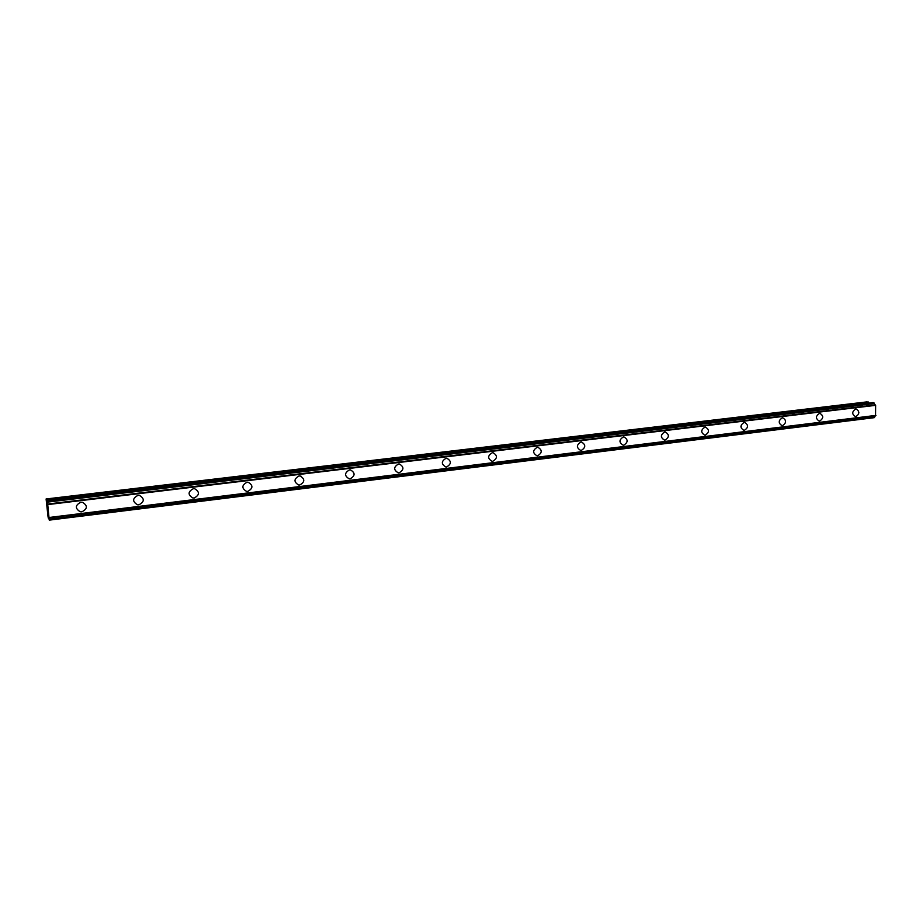 <?xml version="1.0" encoding="UTF-8"?>
<svg xmlns="http://www.w3.org/2000/svg" width="922" height="922" viewBox="0 0 922 922"><rect width="100%" height="100%" fill="white"/><g stroke="black" fill="none" stroke-linecap="round" stroke-linejoin="round"><path stroke-width="1.38" d="M82.531 502.294C87.809 505.671 87.602 508.84 81.897 511.814L80.133 511.733C74.913 508.333 75.155 505.175 80.848 502.236L82.531 502.294C87.809 505.671 87.602 508.84 81.897 511.814L80.133 511.733C74.913 508.345 75.155 505.175 80.848 502.236M139.487 495.402C144.708 498.675 144.524 501.798 138.945 504.795L137.378 504.749C132.215 501.441 132.411 498.318 137.989 495.368L139.487 495.402C144.708 498.675 144.524 501.798 138.945 504.795L137.378 504.737C132.203 501.441 132.411 498.318 137.977 495.356M194.68 488.729C199.832 491.91 199.671 494.999 194.219 497.995L192.813 497.961C187.708 494.757 187.881 491.668 193.332 488.706L194.68 488.729C199.832 491.91 199.671 494.999 194.231 497.995L192.813 497.961C187.719 494.757 187.892 491.668 193.332 488.706M248.202 482.264C253.262 485.364 253.135 488.406 247.811 491.403L246.531 491.38C241.506 488.257 241.656 485.214 246.981 482.252L248.202 482.264C253.262 485.364 253.135 488.406 247.811 491.403L246.531 491.38C241.518 488.257 241.668 485.214 246.981 482.252M300.123 475.994C305.078 479.014 304.963 482.022 299.765 485.007L298.613 484.995C293.68 481.952 293.818 478.944 299.005 475.983L300.123 475.994C305.09 479.014 304.963 482.022 299.777 485.007L298.613 484.995C293.68 481.952 293.818 478.944 299.005 475.983M350.498 469.909C355.362 472.871 355.258 475.833 350.187 478.806L349.127 478.806C344.298 475.821 344.413 472.859 349.484 469.909L350.498 469.909C355.362 472.871 355.258 475.833 350.187 478.806L349.138 478.806C344.298 475.821 344.413 472.859 349.484 469.909M399.41 464.008C404.17 466.901 404.078 469.828 399.122 472.79L398.154 472.79C393.417 469.874 393.533 466.958 398.477 464.02L399.41 464.008C404.17 466.901 404.078 469.828 399.134 472.79L398.166 472.79C393.429 469.874 393.533 466.958 398.488 464.02M446.916 458.28C451.573 461.115 451.48 463.997 446.651 466.935L445.764 466.947C441.131 464.1 441.223 461.207 446.064 458.292L446.916 458.28C451.573 461.115 451.492 463.997 446.651 466.935L445.764 466.947C441.131 464.1 441.223 461.207 446.064 458.292M493.063 452.725C497.626 455.491 497.546 458.338 492.821 461.265L492.002 461.265C487.473 458.476 487.565 455.629 492.279 452.737L493.074 452.725C497.626 455.491 497.546 458.338 492.821 461.265L492.002 461.265C487.473 458.476 487.565 455.629 492.29 452.737M537.929 447.308C542.378 450.04 542.309 452.84 537.699 455.745L536.938 455.756C532.501 453.013 532.593 450.201 537.203 447.32L537.929 447.308C542.39 450.04 542.309 452.84 537.699 455.745L536.938 455.756C532.513 453.013 532.593 450.201 537.203 447.331M581.552 442.053C585.908 444.727 585.827 447.504 581.333 450.374L580.63 450.385C576.296 447.7 576.377 444.923 580.883 442.076L581.552 442.053C585.908 444.727 585.827 447.504 581.333 450.374L580.63 450.385C576.296 447.7 576.377 444.923 580.883 442.064M623.987 436.947C628.239 439.563 628.159 442.306 623.768 445.153L623.111 445.165C618.881 442.525 618.962 439.794 623.364 436.959L623.998 436.947C628.239 439.563 628.17 442.306 623.768 445.153L623.111 445.165C618.881 442.525 618.973 439.794 623.364 436.959M665.281 431.969C669.43 434.55 669.36 437.247 665.062 440.071L664.451 440.082C660.325 437.489 660.406 434.792 664.704 431.98L665.292 431.969C669.43 434.55 669.36 437.247 665.062 440.071L664.451 440.094C660.325 437.489 660.406 434.792 664.704 431.98M705.48 427.128C709.537 429.664 709.456 432.337 705.261 435.126L704.696 435.138C700.651 432.591 700.743 429.929 704.938 427.14L705.48 427.128C709.537 429.664 709.456 432.337 705.261 435.126L704.696 435.149C700.662 432.591 700.743 429.929 704.938 427.14M744.63 422.414C748.583 424.915 748.503 427.543 744.4 430.309L743.87 430.332C739.928 427.82 740.009 425.18 744.123 422.426L744.63 422.414C748.583 424.915 748.503 427.543 744.4 430.309L743.87 430.332C739.94 427.82 740.02 425.18 744.123 422.426M782.755 417.816C786.616 420.282 786.535 422.887 782.524 425.618L782.029 425.641C778.191 423.163 778.272 420.57 782.282 417.839L782.766 417.816C786.616 420.282 786.547 422.887 782.536 425.618L782.04 425.641C778.191 423.163 778.272 420.57 782.282 417.839M819.912 413.344C823.68 415.764 823.611 418.334 819.681 421.054L819.22 421.066C815.463 418.634 815.544 416.064 819.474 413.367L819.923 413.344C823.692 415.764 823.611 418.334 819.681 421.054L819.22 421.066C815.463 418.634 815.544 416.064 819.474 413.367M856.135 408.988C859.811 411.373 859.73 413.909 855.893 416.594L855.455 416.617C851.79 414.209 851.882 411.673 855.72 408.999L856.146 408.988C859.823 411.373 859.742 413.909 855.904 416.594L855.466 416.617C851.79 414.209 851.882 411.673 855.72 408.999M301.379 476.351L299.927 475.89M869.112 403.018L867.129 401.865L46.1 498.975L47.725 504.588L49.258 520.135L48.52 516.147L48.44 518.452L48.048 516.885L46.1 498.975M875.623 415.707L49.166 517.807L875.623 415.707L875.681 405.334L873.088 402.545M875.393 415.741L874.748 416.894L49.223 519.213M874.217 417.678L49.258 520.135L874.217 417.678L874.748 416.894M47.61 507.538L47.817 509.336L47.61 507.538M47.506 507.331L47.61 508.287M47.598 508.276L47.495 507.296L47.61 508.276M47.379 507.088L47.587 508.863M47.817 509.336L47.345 506.823L47.575 508.852M47.564 508.852L47.345 506.823M47.956 510.846L48.105 511.837M46.987 500.658L873.146 402.545L46.987 500.658M875.324 404.942L47.621 504.034M875.681 405.334L47.725 504.588M875.9 415.396L49.166 517.473M868.374 402.004L46.284 499.321M868.57 402.153L46.331 499.54M873.86 402.614L47.091 500.865M874.01 402.73L47.126 501.026M874.402 403.363L47.276 501.891M874.459 403.559L47.31 502.144M875.508 405.058L47.656 504.207M875.739 415.638L49.177 517.749M874.69 417.067L49.246 519.42M874.333 417.608L49.269 520.054"/></g></svg>
